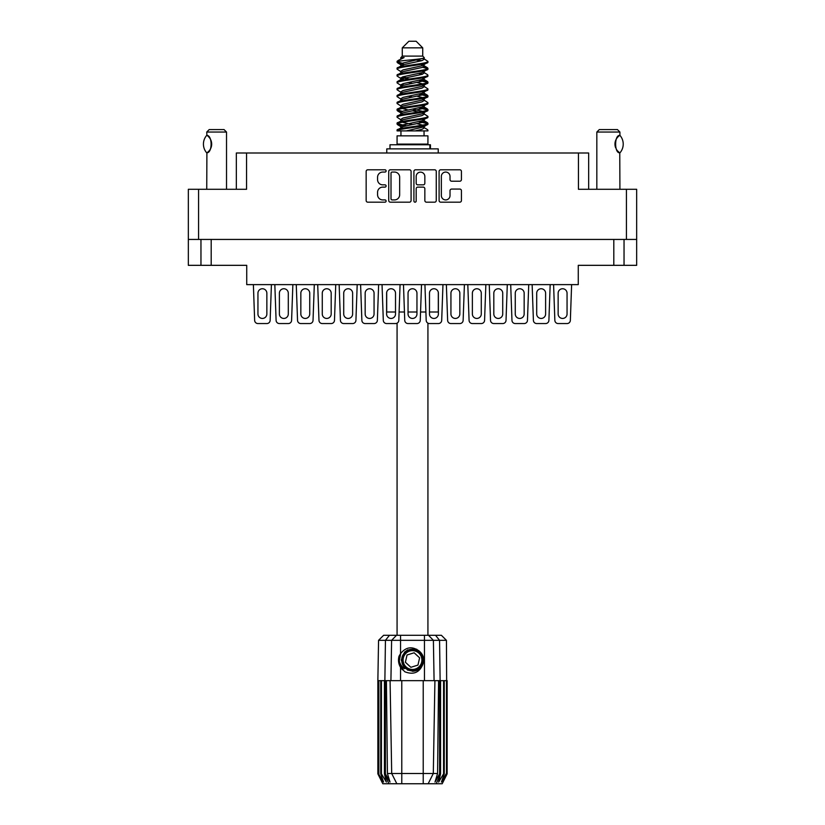 <?xml version="1.0" encoding="UTF-8"?>
<svg xmlns="http://www.w3.org/2000/svg" width="825" height="825" viewBox="0 0 825 825"><rect width="100%" height="100%" fill="white"/><g stroke="black" fill="none" stroke-linecap="round" stroke-linejoin="round"><path stroke-width="1.24" d="M441.354 195.587A4.331 4.331 0 0 0 445.686 199.918A4.331 4.331 0 0 0 450.017 195.587L450.017 190.688A1.619 1.619 0 0 1 451.636 189.069L459.814 189.069A1.619 1.619 0 0 1 461.433 190.688L461.433 200.557A1.619 1.619 0 0 1 459.814 202.177L440.715 202.177A1.619 1.619 0 0 1 439.096 200.557L439.096 171.414A1.619 1.619 0 0 1 440.715 169.795L459.814 169.795A1.619 1.619 0 0 1 461.433 171.414L461.433 179.592A1.619 1.619 0 0 1 459.814 181.211L451.636 181.211A1.619 1.619 0 0 1 450.017 179.592L450.017 176.395A4.331 4.331 0 0 0 445.686 172.064A4.331 4.331 0 0 0 441.354 176.395L441.354 195.587M415.047 202.177A1.134 1.134 0 0 0 416.182 201.042L416.182 188.739A1.619 1.619 0 0 1 417.801 187.12L423.225 187.12A1.619 1.619 0 0 1 424.844 188.739L424.844 200.557A1.619 1.619 0 0 0 426.463 202.177L434.641 202.177A1.619 1.619 0 0 0 436.26 200.557L436.26 171.414A1.619 1.619 0 0 0 434.641 169.795L415.532 169.795A1.619 1.619 0 0 0 413.913 171.414L413.913 201.042A1.134 1.134 0 0 0 415.047 202.177M236.342 189.286L236.342 152.996L246.562 152.996L246.562 189.286L198.567 189.286L198.567 239.436L188.337 239.436L188.337 189.286L198.567 189.286M626.433 189.286L636.663 189.286L636.663 239.436L626.433 239.436L626.433 189.286L578.438 189.286L578.438 152.996L588.658 152.996L588.658 189.286M188.337 239.436L188.337 265.33L200.96 265.33L200.96 239.436L200.96 265.33L246.727 265.33L246.727 284.625L578.273 284.625L578.273 265.33L613.81 265.33L613.81 239.436M411.087 200.557L411.087 171.414A1.619 1.619 0 0 0 409.468 169.795L390.359 169.795A1.619 1.619 0 0 0 388.74 171.414L388.74 200.557A1.619 1.619 0 0 0 390.359 202.177L409.468 202.177A1.619 1.619 0 0 0 411.087 200.557M382.748 172.064L384.976 172.064A1.134 1.134 0 0 0 386.11 170.93A1.134 1.134 0 0 0 384.976 169.795L367.775 169.795A1.619 1.619 0 0 0 366.156 171.414L366.156 200.557A1.619 1.619 0 0 0 367.775 202.177L384.976 202.177A1.134 1.134 0 0 0 386.11 201.042A1.134 1.134 0 0 0 384.976 199.918L382.748 199.918A5.177 5.177 0 0 1 377.572 194.731L377.572 192.307A5.177 5.177 0 0 1 382.748 187.12L384.976 187.12A1.134 1.134 0 0 0 386.11 185.986A1.134 1.134 0 0 0 384.976 184.852L382.748 184.852A5.177 5.177 0 0 1 377.572 179.675L377.572 177.251A5.177 5.177 0 0 1 382.748 172.064M578.438 152.996L246.562 152.996M626.433 239.436L198.567 239.436M636.663 239.436L636.663 265.33L613.81 265.33M392.143 172.064A1.134 1.134 0 0 0 391.009 173.198L391.009 198.784A1.134 1.134 0 0 0 392.143 199.918L394.484 199.918A5.177 5.177 0 0 0 399.671 194.731L399.671 177.251A5.177 5.177 0 0 0 394.484 172.064L392.143 172.064M424.844 176.478A4.331 4.331 0 0 0 420.513 172.147A4.331 4.331 0 0 0 416.182 176.478L416.182 183.233A1.619 1.619 0 0 0 417.801 184.852L423.225 184.852A1.619 1.619 0 0 0 424.844 183.233L424.844 176.478M624.04 239.436L624.04 265.33M570.353 320.368L571.622 284.625L570.353 320.368A3.3 3.3 0 0 1 567.053 323.555L558.143 323.555A3.3 3.3 0 0 1 554.854 320.368L553.585 284.625M567.053 313.985A4.455 4.455 0 0 1 562.598 318.44A4.455 4.455 0 0 1 558.143 313.985L558.143 293.205A4.455 4.455 0 0 1 562.598 288.75A4.455 4.455 0 0 1 567.053 293.205L567.053 313.985A4.455 4.455 0 0 1 562.598 318.44A4.455 4.455 0 0 1 558.143 313.985A4.455 4.455 0 0 0 562.598 318.44A4.455 4.455 0 0 0 567.053 313.985A4.455 4.455 0 0 1 562.598 318.44A4.455 4.455 0 0 1 558.143 313.985A4.455 4.455 0 0 0 562.598 318.44A4.455 4.455 0 0 0 567.053 313.985A4.455 4.455 0 0 1 562.598 318.44A4.455 4.455 0 0 1 558.143 313.985M270.146 320.368L271.415 284.625L270.146 320.368A3.3 3.3 0 0 1 266.857 323.555L257.947 323.555A3.3 3.3 0 0 1 254.647 320.368L253.378 284.625M266.857 313.985A4.455 4.455 0 0 1 262.402 318.44A4.455 4.455 0 0 1 257.947 313.985L257.947 293.205A4.455 4.455 0 0 1 262.402 288.75A4.455 4.455 0 0 1 266.857 293.205L266.857 313.985A4.455 4.455 0 0 1 262.402 318.44A4.455 4.455 0 0 1 257.947 313.985A4.455 4.455 0 0 0 262.402 318.44A4.455 4.455 0 0 0 266.857 313.985A4.455 4.455 0 0 1 262.402 318.44A4.455 4.455 0 0 1 257.947 313.985A4.455 4.455 0 0 0 262.402 318.44A4.455 4.455 0 0 0 266.857 313.985A4.455 4.455 0 0 1 262.402 318.44A4.455 4.455 0 0 1 257.947 313.985M292.865 284.625L291.596 320.368A3.3 3.3 0 0 1 288.296 323.555L279.386 323.555A3.3 3.3 0 0 1 276.097 320.368L274.828 284.625M288.296 313.985A4.455 4.455 0 0 1 283.841 318.44A4.455 4.455 0 0 1 279.386 313.985L279.386 293.205A4.455 4.455 0 0 1 283.841 288.75A4.455 4.455 0 0 1 288.296 293.205L288.296 313.985A4.455 4.455 0 0 1 283.841 318.44A4.455 4.455 0 0 1 279.386 313.985A4.455 4.455 0 0 0 283.841 318.44A4.455 4.455 0 0 0 288.296 313.985A4.455 4.455 0 0 1 283.841 318.44A4.455 4.455 0 0 1 279.386 313.985A4.455 4.455 0 0 0 283.841 318.44A4.455 4.455 0 0 0 288.296 313.985A4.455 4.455 0 0 1 283.841 318.44A4.455 4.455 0 0 1 279.386 313.985A4.455 4.455 0 0 0 283.841 318.44A4.455 4.455 0 0 0 288.296 313.985M464.403 284.625L463.134 320.368A3.3 3.3 0 0 1 459.834 323.555L450.935 323.555A3.3 3.3 0 0 1 447.635 320.368L446.366 284.625M459.834 313.985A4.455 4.455 0 0 1 455.39 318.44A4.455 4.455 0 0 1 450.935 313.985L450.935 293.205A4.455 4.455 0 0 1 455.39 288.75A4.455 4.455 0 0 1 459.834 293.205L459.834 313.985A4.455 4.455 0 0 1 455.39 318.44A4.455 4.455 0 0 1 450.935 313.985A4.455 4.455 0 0 0 455.39 318.44A4.455 4.455 0 0 0 459.834 313.985A4.455 4.455 0 0 1 455.39 318.44A4.455 4.455 0 0 1 450.935 313.985A4.455 4.455 0 0 0 455.39 318.44A4.455 4.455 0 0 0 459.834 313.985A4.455 4.455 0 0 1 455.39 318.44A4.455 4.455 0 0 1 450.935 313.985A4.455 4.455 0 0 0 455.39 318.44A4.455 4.455 0 0 0 459.834 313.985M507.293 284.625L506.024 320.368A3.3 3.3 0 0 1 502.724 323.555L493.814 323.555A3.3 3.3 0 0 1 490.524 320.368L489.256 284.625M502.724 313.985A4.455 4.455 0 0 1 498.269 318.44A4.455 4.455 0 0 1 493.814 313.985L493.814 293.205A4.455 4.455 0 0 1 498.269 288.75A4.455 4.455 0 0 1 502.724 293.205L502.724 313.985A4.455 4.455 0 0 1 498.269 318.44A4.455 4.455 0 0 1 493.814 313.985A4.455 4.455 0 0 0 498.269 318.44A4.455 4.455 0 0 0 502.724 313.985A4.455 4.455 0 0 1 498.269 318.44A4.455 4.455 0 0 1 493.814 313.985A4.455 4.455 0 0 0 498.269 318.44A4.455 4.455 0 0 0 502.724 313.985A4.455 4.455 0 0 1 498.269 318.44A4.455 4.455 0 0 1 493.814 313.985A4.455 4.455 0 0 0 498.269 318.44A4.455 4.455 0 0 0 502.724 313.985M550.172 284.625L548.903 320.368A3.3 3.3 0 0 1 545.614 323.555L536.704 323.555A3.3 3.3 0 0 1 533.404 320.368L532.135 284.625M545.614 313.985A4.455 4.455 0 0 1 541.159 318.44A4.455 4.455 0 0 1 536.704 313.985L536.704 293.205A4.455 4.455 0 0 1 541.159 288.75A4.455 4.455 0 0 1 545.614 293.205L545.614 313.985A4.455 4.455 0 0 1 541.159 318.44A4.455 4.455 0 0 1 536.704 313.985A4.455 4.455 0 0 0 541.159 318.44A4.455 4.455 0 0 0 545.614 313.985A4.455 4.455 0 0 1 541.159 318.44A4.455 4.455 0 0 1 536.704 313.985A4.455 4.455 0 0 0 541.159 318.44A4.455 4.455 0 0 0 545.614 313.985A4.455 4.455 0 0 1 541.159 318.44A4.455 4.455 0 0 1 536.704 313.985A4.455 4.455 0 0 0 541.159 318.44A4.455 4.455 0 0 0 545.614 313.985M313.036 320.368L314.304 284.625L313.036 320.368A3.3 3.3 0 0 1 309.736 323.555L300.836 323.555A3.3 3.3 0 0 1 297.536 320.368L296.268 284.625M309.736 313.985A4.455 4.455 0 0 1 305.281 318.44A4.455 4.455 0 0 1 300.836 313.985L300.836 293.205A4.455 4.455 0 0 1 305.281 288.75A4.455 4.455 0 0 1 309.736 293.205L309.736 313.985A4.455 4.455 0 0 1 305.281 318.44A4.455 4.455 0 0 1 300.836 313.985A4.455 4.455 0 0 0 305.281 318.44A4.455 4.455 0 0 0 309.736 313.985A4.455 4.455 0 0 1 305.281 318.44A4.455 4.455 0 0 1 300.836 313.985A4.455 4.455 0 0 0 305.281 318.44A4.455 4.455 0 0 0 309.736 313.985A4.455 4.455 0 0 1 305.281 318.44A4.455 4.455 0 0 1 300.836 313.985M355.926 320.368L357.194 284.625L355.926 320.368A3.3 3.3 0 0 1 352.626 323.555L343.716 323.555A3.3 3.3 0 0 1 340.426 320.368L339.147 284.625M352.626 313.985A4.455 4.455 0 0 1 348.171 318.44A4.455 4.455 0 0 1 343.716 313.985L343.716 293.205A4.455 4.455 0 0 1 348.171 288.75A4.455 4.455 0 0 1 352.626 293.205L352.626 313.985A4.455 4.455 0 0 1 348.171 318.44A4.455 4.455 0 0 1 343.716 313.985A4.455 4.455 0 0 0 348.171 318.44A4.455 4.455 0 0 0 352.626 313.985A4.455 4.455 0 0 1 348.171 318.44A4.455 4.455 0 0 1 343.716 313.985A4.455 4.455 0 0 0 348.171 318.44A4.455 4.455 0 0 0 352.626 313.985A4.455 4.455 0 0 1 348.171 318.44A4.455 4.455 0 0 1 343.716 313.985M398.805 320.368L400.073 284.625L398.805 320.368A3.3 3.3 0 0 1 395.515 323.555L386.605 323.555A3.3 3.3 0 0 1 383.305 320.368L382.037 284.625M386.688 292.349A4.455 4.455 0 0 0 386.605 293.205A4.455 4.455 0 0 1 391.06 288.75A4.455 4.455 0 0 1 395.515 293.205L395.515 313.985A4.455 4.455 0 0 1 391.06 318.44A4.455 4.455 0 0 1 386.605 313.985L386.605 293.205A4.455 4.455 0 0 1 386.688 292.349L386.688 312.005L395.515 312.005M266.857 323.555L257.947 323.555M257.947 293.205A4.455 4.455 0 0 1 262.402 288.75A4.455 4.455 0 0 1 266.857 293.205A4.455 4.455 0 0 0 262.402 288.75A4.455 4.455 0 0 0 257.947 293.205A4.455 4.455 0 0 1 262.402 288.75A4.455 4.455 0 0 1 266.857 293.205A4.455 4.455 0 0 0 262.402 288.75A4.455 4.455 0 0 0 257.947 293.205A4.455 4.455 0 0 1 262.402 288.75A4.455 4.455 0 0 1 266.857 293.205M309.736 323.555L300.836 323.555M300.836 293.205A4.455 4.455 0 0 1 305.281 288.75A4.455 4.455 0 0 1 309.736 293.205A4.455 4.455 0 0 0 305.281 288.75A4.455 4.455 0 0 0 300.836 293.205A4.455 4.455 0 0 1 305.281 288.75A4.455 4.455 0 0 1 309.736 293.205A4.455 4.455 0 0 0 305.281 288.75A4.455 4.455 0 0 0 300.836 293.205A4.455 4.455 0 0 1 305.281 288.75A4.455 4.455 0 0 1 309.736 293.205M352.626 323.555L343.716 323.555M343.716 293.205A4.455 4.455 0 0 1 348.171 288.75A4.455 4.455 0 0 1 352.626 293.205A4.455 4.455 0 0 0 348.171 288.75A4.455 4.455 0 0 0 343.716 293.205A4.455 4.455 0 0 1 348.171 288.75A4.455 4.455 0 0 1 352.626 293.205A4.455 4.455 0 0 0 348.171 288.75A4.455 4.455 0 0 0 343.716 293.205A4.455 4.455 0 0 1 348.171 288.75A4.455 4.455 0 0 1 352.626 293.205M395.515 323.555L386.605 323.555M395.515 313.985A4.455 4.455 0 0 1 391.06 318.44A4.455 4.455 0 0 1 386.605 313.985A4.455 4.455 0 0 0 391.06 318.44A4.455 4.455 0 0 0 395.515 313.985A4.455 4.455 0 0 1 391.06 318.44A4.455 4.455 0 0 1 386.605 313.985M386.605 293.205A4.455 4.455 0 0 1 391.06 288.75A4.455 4.455 0 0 1 395.515 293.205M335.744 284.625L334.476 320.368A3.3 3.3 0 0 1 331.186 323.555L322.276 323.555A3.3 3.3 0 0 1 318.976 320.368L317.707 284.625M331.186 313.985A4.455 4.455 0 0 1 326.731 318.44A4.455 4.455 0 0 1 322.276 313.985L322.276 293.205A4.455 4.455 0 0 1 326.731 288.75A4.455 4.455 0 0 1 331.186 293.205L331.186 313.985A4.455 4.455 0 0 1 326.731 318.44A4.455 4.455 0 0 1 322.276 313.985A4.455 4.455 0 0 0 326.731 318.44A4.455 4.455 0 0 0 331.186 313.985A4.455 4.455 0 0 1 326.731 318.44A4.455 4.455 0 0 1 322.276 313.985A4.455 4.455 0 0 0 326.731 318.44A4.455 4.455 0 0 0 331.186 313.985A4.455 4.455 0 0 1 326.731 318.44A4.455 4.455 0 0 1 322.276 313.985A4.455 4.455 0 0 0 326.731 318.44A4.455 4.455 0 0 0 331.186 313.985M378.634 284.625L377.365 320.368A3.3 3.3 0 0 1 374.065 323.555L365.166 323.555A3.3 3.3 0 0 1 361.866 320.368L360.597 284.625M374.065 313.985A4.455 4.455 0 0 1 369.61 318.44A4.455 4.455 0 0 1 365.166 313.985L365.166 293.205A4.455 4.455 0 0 1 369.61 288.75A4.455 4.455 0 0 1 374.065 293.205L374.065 313.985A4.455 4.455 0 0 1 369.61 318.44A4.455 4.455 0 0 1 365.166 313.985A4.455 4.455 0 0 0 369.61 318.44A4.455 4.455 0 0 0 374.065 313.985A4.455 4.455 0 0 1 369.61 318.44A4.455 4.455 0 0 1 365.166 313.985A4.455 4.455 0 0 0 369.61 318.44A4.455 4.455 0 0 0 374.065 313.985A4.455 4.455 0 0 1 369.61 318.44A4.455 4.455 0 0 1 365.166 313.985A4.455 4.455 0 0 0 369.61 318.44A4.455 4.455 0 0 0 374.065 313.985M288.296 323.555L279.386 323.555L288.296 323.555M279.386 293.205A4.455 4.455 0 0 1 283.841 288.75A4.455 4.455 0 0 1 288.296 293.205A4.455 4.455 0 0 0 283.841 288.75A4.455 4.455 0 0 0 279.386 293.205A4.455 4.455 0 0 1 283.841 288.75A4.455 4.455 0 0 1 288.296 293.205A4.455 4.455 0 0 0 283.841 288.75A4.455 4.455 0 0 0 279.386 293.205A4.455 4.455 0 0 1 283.841 288.75A4.455 4.455 0 0 1 288.296 293.205A4.455 4.455 0 0 0 283.841 288.75A4.455 4.455 0 0 0 279.386 293.205M331.186 323.555L322.276 323.555L331.186 323.555M322.276 293.205A4.455 4.455 0 0 1 326.731 288.75A4.455 4.455 0 0 1 331.186 293.205A4.455 4.455 0 0 0 326.731 288.75A4.455 4.455 0 0 0 322.276 293.205A4.455 4.455 0 0 1 326.731 288.75A4.455 4.455 0 0 1 331.186 293.205A4.455 4.455 0 0 0 326.731 288.75A4.455 4.455 0 0 0 322.276 293.205A4.455 4.455 0 0 1 326.731 288.75A4.455 4.455 0 0 1 331.186 293.205A4.455 4.455 0 0 0 326.731 288.75A4.455 4.455 0 0 0 322.276 293.205M374.065 323.555L365.166 323.555L374.065 323.555M365.166 293.205A4.455 4.455 0 0 1 369.61 288.75A4.455 4.455 0 0 1 374.065 293.205A4.455 4.455 0 0 0 369.61 288.75A4.455 4.455 0 0 0 365.166 293.205A4.455 4.455 0 0 1 369.61 288.75A4.455 4.455 0 0 1 374.065 293.205A4.455 4.455 0 0 0 369.61 288.75A4.455 4.455 0 0 0 365.166 293.205A4.455 4.455 0 0 1 369.61 288.75A4.455 4.455 0 0 1 374.065 293.205A4.455 4.455 0 0 0 369.61 288.75A4.455 4.455 0 0 0 365.166 293.205M420.255 320.368L421.523 284.625L420.255 320.368A3.3 3.3 0 0 1 416.955 323.555L408.045 323.555A3.3 3.3 0 0 1 404.745 320.368L403.477 284.625M416.955 313.985A4.455 4.455 0 0 1 412.5 318.44A4.455 4.455 0 0 1 408.045 313.985L408.045 293.205A4.455 4.455 0 0 1 412.5 288.75A4.455 4.455 0 0 1 416.955 293.205L416.955 313.985A4.455 4.455 0 0 1 412.5 318.44A4.455 4.455 0 0 1 408.045 313.985M416.955 323.555L408.045 323.555M408.045 293.205A4.455 4.455 0 0 1 412.5 288.75A4.455 4.455 0 0 1 416.955 293.205M459.834 323.555L450.935 323.555L459.834 323.555M450.935 293.205A4.455 4.455 0 0 1 455.39 288.75A4.455 4.455 0 0 1 459.834 293.205A4.455 4.455 0 0 0 455.39 288.75A4.455 4.455 0 0 0 450.935 293.205A4.455 4.455 0 0 1 455.39 288.75A4.455 4.455 0 0 1 459.834 293.205A4.455 4.455 0 0 0 455.39 288.75A4.455 4.455 0 0 0 450.935 293.205A4.455 4.455 0 0 1 455.39 288.75A4.455 4.455 0 0 1 459.834 293.205A4.455 4.455 0 0 0 455.39 288.75A4.455 4.455 0 0 0 450.935 293.205M502.724 323.555L493.814 323.555L502.724 323.555M493.814 293.205A4.455 4.455 0 0 1 498.269 288.75A4.455 4.455 0 0 1 502.724 293.205A4.455 4.455 0 0 0 498.269 288.75A4.455 4.455 0 0 0 493.814 293.205A4.455 4.455 0 0 1 498.269 288.75A4.455 4.455 0 0 1 502.724 293.205A4.455 4.455 0 0 0 498.269 288.75A4.455 4.455 0 0 0 493.814 293.205A4.455 4.455 0 0 1 498.269 288.75A4.455 4.455 0 0 1 502.724 293.205A4.455 4.455 0 0 0 498.269 288.75A4.455 4.455 0 0 0 493.814 293.205M545.614 323.555L536.704 323.555L545.614 323.555M536.704 293.205A4.455 4.455 0 0 1 541.159 288.75A4.455 4.455 0 0 1 545.614 293.205A4.455 4.455 0 0 0 541.159 288.75A4.455 4.455 0 0 0 536.704 293.205A4.455 4.455 0 0 1 541.159 288.75A4.455 4.455 0 0 1 545.614 293.205A4.455 4.455 0 0 0 541.159 288.75A4.455 4.455 0 0 0 536.704 293.205A4.455 4.455 0 0 1 541.159 288.75A4.455 4.455 0 0 1 545.614 293.205A4.455 4.455 0 0 0 541.159 288.75A4.455 4.455 0 0 0 536.704 293.205M441.695 320.368L442.963 284.625L441.695 320.368A3.3 3.3 0 0 1 438.395 323.555L429.485 323.555A3.3 3.3 0 0 1 426.195 320.368L424.927 284.625M438.395 313.985A4.455 4.455 0 0 1 433.94 318.44A4.455 4.455 0 0 1 429.485 313.985L429.485 293.205A4.455 4.455 0 0 1 433.94 288.75A4.455 4.455 0 0 1 438.395 293.205L438.395 313.985A4.455 4.455 0 0 1 433.94 318.44A4.455 4.455 0 0 1 429.485 313.985A4.455 4.455 0 0 0 433.94 318.44A4.455 4.455 0 0 0 438.395 313.985A4.455 4.455 0 0 1 433.94 318.44A4.455 4.455 0 0 1 429.485 313.985M484.574 320.368L485.853 284.625L484.574 320.368A3.3 3.3 0 0 1 481.284 323.555L472.374 323.555A3.3 3.3 0 0 1 469.074 320.368L467.806 284.625M481.284 313.985A4.455 4.455 0 0 1 476.829 318.44A4.455 4.455 0 0 1 472.374 313.985L472.374 293.205A4.455 4.455 0 0 1 476.829 288.75A4.455 4.455 0 0 1 481.284 293.205L481.284 313.985A4.455 4.455 0 0 1 476.829 318.44A4.455 4.455 0 0 1 472.374 313.985A4.455 4.455 0 0 0 476.829 318.44A4.455 4.455 0 0 0 481.284 313.985A4.455 4.455 0 0 1 476.829 318.44A4.455 4.455 0 0 1 472.374 313.985A4.455 4.455 0 0 0 476.829 318.44A4.455 4.455 0 0 0 481.284 313.985A4.455 4.455 0 0 1 476.829 318.44A4.455 4.455 0 0 1 472.374 313.985M527.464 320.368L528.732 284.625L527.464 320.368A3.3 3.3 0 0 1 524.164 323.555L515.264 323.555A3.3 3.3 0 0 1 511.964 320.368L510.696 284.625M524.164 313.985A4.455 4.455 0 0 1 519.719 318.44A4.455 4.455 0 0 1 515.264 313.985L515.264 293.205A4.455 4.455 0 0 1 519.719 288.75A4.455 4.455 0 0 1 524.164 293.205L524.164 313.985A4.455 4.455 0 0 1 519.719 318.44A4.455 4.455 0 0 1 515.264 313.985A4.455 4.455 0 0 0 519.719 318.44A4.455 4.455 0 0 0 524.164 313.985A4.455 4.455 0 0 1 519.719 318.44A4.455 4.455 0 0 1 515.264 313.985A4.455 4.455 0 0 0 519.719 318.44A4.455 4.455 0 0 0 524.164 313.985A4.455 4.455 0 0 1 519.719 318.44A4.455 4.455 0 0 1 515.264 313.985M438.395 323.555L429.485 323.555M429.485 293.205A4.455 4.455 0 0 1 433.94 288.75A4.455 4.455 0 0 1 438.395 293.205A4.455 4.455 0 0 0 438.312 292.349A4.455 4.455 0 0 1 438.395 293.205M481.284 323.555L472.374 323.555M472.374 293.205A4.455 4.455 0 0 1 476.829 288.75A4.455 4.455 0 0 1 481.284 293.205A4.455 4.455 0 0 0 476.829 288.75A4.455 4.455 0 0 0 472.374 293.205A4.455 4.455 0 0 1 476.829 288.75A4.455 4.455 0 0 1 481.284 293.205A4.455 4.455 0 0 0 476.829 288.75A4.455 4.455 0 0 0 472.374 293.205A4.455 4.455 0 0 1 476.829 288.75A4.455 4.455 0 0 1 481.284 293.205M524.164 323.555L515.264 323.555M515.264 293.205A4.455 4.455 0 0 1 519.719 288.75A4.455 4.455 0 0 1 524.164 293.205A4.455 4.455 0 0 0 519.719 288.75A4.455 4.455 0 0 0 515.264 293.205A4.455 4.455 0 0 1 519.719 288.75A4.455 4.455 0 0 1 524.164 293.205A4.455 4.455 0 0 0 519.719 288.75A4.455 4.455 0 0 0 515.264 293.205A4.455 4.455 0 0 1 519.719 288.75A4.455 4.455 0 0 1 524.164 293.205M567.053 323.555L558.143 323.555M558.143 293.205A4.455 4.455 0 0 1 562.598 288.75A4.455 4.455 0 0 1 567.053 293.205A4.455 4.455 0 0 0 562.598 288.75A4.455 4.455 0 0 0 558.143 293.205A4.455 4.455 0 0 1 562.598 288.75A4.455 4.455 0 0 1 567.053 293.205A4.455 4.455 0 0 0 562.598 288.75A4.455 4.455 0 0 0 558.143 293.205A4.455 4.455 0 0 1 562.598 288.75A4.455 4.455 0 0 1 567.053 293.205M226.524 189.286L226.524 132.052L206.735 132.052L206.9 135.455C212.479 135.259 212.499 152.955 206.9 152.769L207.384 152.439A10.23 10.23 0 0 1 206.9 152.769L206.735 189.286M206.735 132.052L209.21 129.577L224.049 129.577L226.524 132.052M206.642 152.769A13.283 13.283 0 0 1 206.642 135.455M207.91 136.187A10.23 10.23 0 0 1 210.808 139.982M211.035 140.549A10.23 10.23 0 0 1 211.045 147.665L211.674 144.127L211.045 140.559M210.818 148.211A10.23 10.23 0 0 1 207.921 152.037L209.21 150.769M210.54 148.809L210.808 148.242M397.073 323.153L397.073 635.302M427.927 323.153L427.927 635.302M402.27 47.85L422.73 47.85L416.13 41.25L408.87 41.25L402.27 47.85L402.27 56.1L400.795 57.843M422.73 47.85L422.73 56.1L402.27 56.1M420.884 121.079L427.927 123.255C428.876 125.544 396.124 127.834 397.073 130.123L397.073 130.897C396.949 128.628 428.897 126.38 427.927 124.111L423.617 126.957L423.864 125.73M424.205 119.388L424.205 121.11L421.967 122.482L403.033 126.607L397.073 130.123M427.927 123.255L427.927 124.111M397.093 61.287L397.073 62.257L398.558 61.287L397.093 61.287L398.661 60.194L404.106 57.575L400.795 57.575L400.795 59.256M423.864 66.65L427.927 68.269C428.876 70.568 396.124 72.858 397.073 75.147L397.073 76.003C396.124 73.714 428.876 71.424 427.927 69.135L421.967 72.652L403.033 76.777L400.795 78.148L400.795 79.87L403.033 78.499L421.967 74.374L424.205 73.002L423.617 72.301L427.463 74.611L427.927 76.003C428.876 78.293 396.124 80.592 397.073 82.882L397.537 81.489L401.383 79.179M427.463 67.743L423.617 65.433L424.205 66.124L421.967 67.495L403.033 71.62L397.073 75.147M427.927 68.269L427.927 69.135M420.884 79.839L427.927 82.015C428.876 84.305 396.124 86.604 397.073 88.894L397.073 89.75C396.124 87.46 428.876 85.171 427.927 82.882L421.967 86.398L403.033 90.523L400.795 91.895L400.795 93.617L403.033 92.245L421.967 88.12L424.205 86.749L424.205 85.027M427.463 81.489L423.617 79.179L424.205 79.87L421.967 81.242L403.033 85.367L397.073 88.894M427.927 82.015L427.927 82.882M420.884 93.586L427.927 95.762C428.876 98.051 396.124 100.351 397.073 102.64L397.073 103.496C396.124 101.207 428.876 98.918 427.927 96.628L421.967 100.145L403.033 104.27L400.795 105.641L401.136 107.889M424.205 91.895L424.205 93.617L421.967 94.988L403.033 99.113L397.073 102.64M427.927 95.762L427.927 96.628M420.884 107.332L427.927 109.508C428.876 111.798 396.124 114.087 397.073 116.387L397.073 117.243C396.124 114.953 428.876 112.664 427.927 110.364L421.967 113.891L403.033 118.016L400.795 119.388L400.795 121.11M424.205 105.641L424.205 107.363L421.967 108.735L403.033 112.86L397.073 116.387M427.927 109.508L427.927 110.364M397.382 61.834L402.353 63.267M427.618 68.702L422.647 67.268M404.116 64.443L397.073 62.257M402.353 77.003L406.23 77.674M427.618 82.448L418.77 80.355M409.52 79.014L401.136 77.622M401.383 78.849L397.073 76.003M427.618 96.195L418.77 94.102M401.383 92.596L397.073 89.75M427.618 109.942L418.77 107.848M401.383 106.343L397.073 103.496M427.618 123.688L418.77 121.595M401.383 120.089L397.073 117.243M400.95 130.897L400.95 135.847M424.05 130.897L424.05 135.847M427.927 135.847L397.073 135.847L397.073 144.097L427.927 144.097L427.927 135.847M402.93 144.097L402.93 144.757M422.07 144.097L422.07 144.757M438.312 292.349L438.312 312.005L429.485 312.005M425.896 312.005L420.544 312.005M416.955 312.005L408.045 312.005M404.456 312.005L399.104 312.005M397.073 68.269L397.073 69.135C396.124 66.846 428.876 64.546 427.927 62.257L427.927 61.401C428.876 63.69 396.124 65.979 397.073 68.269L403.033 64.752L421.967 60.627L424.205 59.256L423.318 58.389M400.795 73.002L400.795 71.28L403.033 69.908L421.967 65.783L427.927 62.257M397.073 82.015C396.124 79.726 428.876 77.437 427.927 75.147M400.795 86.749L400.795 85.027L403.033 83.655L421.967 79.53L427.927 76.003M397.073 95.762L397.073 96.628C396.124 94.328 428.876 92.039 427.927 89.75L427.927 88.894C428.876 91.183 396.124 93.472 397.073 95.762L401.383 92.916M400.795 100.485L400.795 98.773L403.033 97.402L421.967 93.277L427.927 89.75M397.073 109.508L397.073 110.364C396.124 108.075 428.876 105.786 427.927 103.496L427.927 102.64C428.876 104.93 396.124 107.219 397.073 109.508L403.033 105.992L421.967 101.867L424.205 100.485L424.205 98.773M400.795 114.232L400.795 112.52L403.033 111.138L421.967 107.023L427.927 103.496M397.073 123.255L397.073 124.111C396.124 121.822 428.876 119.532 427.927 117.243L427.927 116.387C428.876 118.676 396.124 120.966 397.073 123.255L403.033 119.728L421.967 115.613L424.205 114.232L424.205 112.52M400.795 127.978L400.795 126.266L403.033 124.884L421.967 120.759L427.927 117.243M427.927 61.401L423.617 58.554M422.647 74.147L418.77 73.477M401.383 71.981L397.073 69.135M427.927 88.894L423.617 86.047M404.116 85.058L401.136 84.501M401.383 85.718L397.073 82.882M427.927 102.64L423.617 99.794M401.383 99.464L397.073 96.628M427.927 116.387L423.617 113.541M402.353 111.375L397.382 109.942M401.136 111.994L397.073 110.364M427.927 130.123L427.927 130.897L426.979 130.897L427.927 130.123L427.463 129.597L423.617 127.287M406.23 125.782L397.382 123.688M404.116 126.297L397.073 124.111M422.73 56.1L424.205 57.575L423.617 58.235L403.033 63.03L400.795 64.412L401.383 65.103L397.537 62.793M424.205 59.256L424.205 57.575C425.855 58.998 404.343 60.204 398.558 61.287M397.093 130.897L426.979 130.897M424.143 59.029L423.05 58.523M416.8 60.153L421.823 60.668M406.385 130.897L423.617 126.957M422.647 125.122L416.996 123.688M422.647 111.375L412.5 109.075M422.647 97.628L416.996 96.195M422.647 83.882L416.996 82.448M404.116 79.839L401.682 79.014M404.116 66.093L401.383 65.103M415.233 130.897L421.967 129.35L424.205 127.978L424.205 126.266M412.5 124.544L402.353 122.255M418.77 112.035L412.5 110.797M408.004 109.942L402.353 108.508M412.5 97.051L408.004 96.195M401.136 94.143L400.795 93.617M412.5 83.304L408.004 82.448M401.136 80.396L400.795 79.87M401.136 66.65L401.383 65.433M427.463 108.983L423.318 106.508M423.617 65.433L420.884 64.443M398.661 60.194L404.106 57.575M424.205 79.87L423.864 77.622M424.205 66.124L423.864 63.876M400.537 635.302L400.537 640.334L378.562 640.334L383.604 635.302L441.396 635.302L446.438 640.334L400.537 640.334L400.537 653.648C405.952 646.924 412.129 646.027 419.09 650.966C423.266 654.431 424.576 658.762 423.008 663.95C421.018 668.58 417.522 671.014 412.5 671.261L404.57 667.972L401.28 660.041L404.57 652.111L407.849 649.832M399.228 664.517L399.836 666.033M385.409 680.656L401.775 680.656L401.775 773.499L437.58 773.499L438.58 680.656L434.919 680.656L433.3 773.499L428.165 783.75L382.81 783.75L377.86 773.85L382.161 782.1L378.51 773.85L383.584 782.1L380.738 773.85L381.428 773.85L386.368 782.1L384.429 773.85L385.409 773.85L385.409 680.656L384.429 680.656L384.429 773.85M423.225 783.75L423.225 680.656L401.775 680.656M423.225 680.656L434.919 680.656M438.58 680.656L440.571 680.656L440.571 773.85L436.177 783.75L428.165 783.75L431.073 777.954M443.572 680.656L443.572 773.85L444.262 773.85L444.262 680.656L440.571 680.656M443.572 773.85L438.632 782.1L440.571 773.85M446.438 640.334L447.14 773.85L442.839 782.1L446.49 773.85L446.49 680.656L447.129 680.656L447.14 773.85L442.19 783.75L436.177 783.75M446.49 680.656L446.49 773.85M446.139 773.85L441.416 782.1L444.262 773.85M384.429 680.656L381.428 680.656L381.428 773.85M381.428 680.656L380.738 680.656L380.738 773.85M380.738 680.656L378.861 680.656L378.861 773.85M378.861 680.656L378.51 773.85M378.562 640.334L377.86 680.656L377.871 773.85L377.86 680.656L378.51 680.656M444.262 680.656L446.139 680.656M423.008 663.95C419.616 672.519 413.562 675.128 404.848 671.777L400.537 667.332L402.414 669.766M400.537 653.648L399.032 656.195C397.98 660.124 398.485 663.836 400.537 667.332L400.537 680.656M386.42 680.656L387.42 773.499L391.7 773.499L390.081 680.656M439.591 680.656L439.591 773.85L440.127 773.85L440.127 680.656L439.56 640.334L435.548 635.302M391.7 773.499L396.835 783.75L391.7 773.499L401.775 773.499L401.775 783.75M387.42 773.499L389.998 782.1L385.409 773.85M439.591 773.85L435.002 782.1L437.58 773.499M398.527 659.103L398.619 661.887M398.63 661.97L400.527 667.312M389.988 148.882L389.988 144.757L430.444 144.757L430.444 148.882M438.23 152.996L438.23 148.882L386.77 148.882L386.77 152.996M402.126 668.724A13.53 13.53 0 0 1 399.032 658.845L400.806 653.256L399.104 661.877L403.312 669.972L399.104 661.877L400.795 653.256M418.883 653.142A9.405 9.405 0 0 0 405.601 653.658A9.405 9.405 0 0 0 406.117 666.94A9.405 9.405 0 0 0 419.399 666.425A9.405 9.405 0 0 0 418.883 653.142M416.759 649.213L407.437 650.059L402.022 657.69C401.27 661.671 402.332 665.084 405.209 667.92L410.149 670.519L407.488 670.075M401.837 661.32L402.022 657.68C405.859 649.089 411.778 647.243 419.791 652.163C426.876 658.041 422.122 670.9 412.923 670.766C406.374 670.385 402.662 666.951 401.775 660.464C400.919 651.296 413.377 645.552 419.791 652.163C424.143 657.051 424.339 662.114 420.379 667.332C414.501 674.417 401.641 669.663 401.775 660.464C402.157 653.916 405.591 650.203 412.077 649.316C421.245 648.46 426.989 660.918 420.379 667.332C414.501 674.417 401.641 669.663 401.775 660.464C402.157 653.916 405.591 650.203 412.077 649.316C421.245 648.46 426.989 660.918 420.379 667.332C415.491 671.684 410.427 671.88 405.209 667.92C398.124 662.042 402.878 649.182 412.077 649.316C418.626 649.698 422.338 653.132 423.225 659.618C422.843 666.167 419.409 669.879 412.923 670.766C403.807 671.612 398.042 659.278 404.549 652.833M407.302 669.436L405.209 667.92L412.923 670.766L420.379 667.332L423.225 659.618L419.791 652.163L423.225 659.618L420.379 667.332L412.923 670.766L405.209 667.92L401.775 660.464L405.209 667.92L407.416 669.498M404.518 668.673C401.136 666.28 399.3 663.001 399.032 658.845M417.966 665.094L419.605 657.834L414.14 652.781L407.034 654.988L405.395 662.248L410.86 667.301L417.966 665.094M423.225 659.618L420.379 667.332L412.923 670.766L405.209 667.92M420.379 667.332L412.923 670.766L409.86 670.447M407.457 669.518L405.209 667.92L401.775 660.464L405.209 667.92L407.457 669.518L405.209 667.92L401.775 660.464L405.209 667.92L407.457 669.518M596.826 189.286L596.826 132.052L619.915 132.052L619.915 135.352L619.286 135.764M617.018 137.971L616.461 138.796M615.326 141.426L614.965 144.086M615.667 140.394A10.23 10.23 0 0 0 614.965 144.127L615.646 147.768M617.543 150.892L619.183 152.377M619.915 189.286L619.771 152.78A10.23 10.23 0 0 1 616.44 149.387M596.826 132.052L599.301 129.577L617.44 129.577L619.915 132.052M619.998 135.434A13.283 13.283 0 0 1 619.998 152.78L619.771 152.78C614.274 153.45 614.243 134.795 619.771 135.434A10.23 10.23 0 0 0 619.245 135.795M615.656 147.809A10.23 10.23 0 0 1 614.965 144.148M615.852 139.972A10.23 10.23 0 0 1 617.399 137.497M617.523 137.352A10.23 10.23 0 0 1 619.183 135.836M211.19 239.436L211.19 265.33M388.823 783.75L384.873 773.85L384.873 680.656L385.44 640.334L389.452 635.302M424.463 680.656L424.463 635.302M390.916 680.656L391.607 640.334L396.495 635.302M428.505 635.302L433.393 640.334L434.084 680.656M429.877 148.882L429.877 144.757M424.205 73.002L424.205 71.28M400.795 66.124L400.795 64.412M427.463 122.719L423.617 120.409M427.463 95.236L423.617 92.916M401.383 126.957L397.537 124.647M401.383 113.211L397.537 110.901"/></g></svg>
